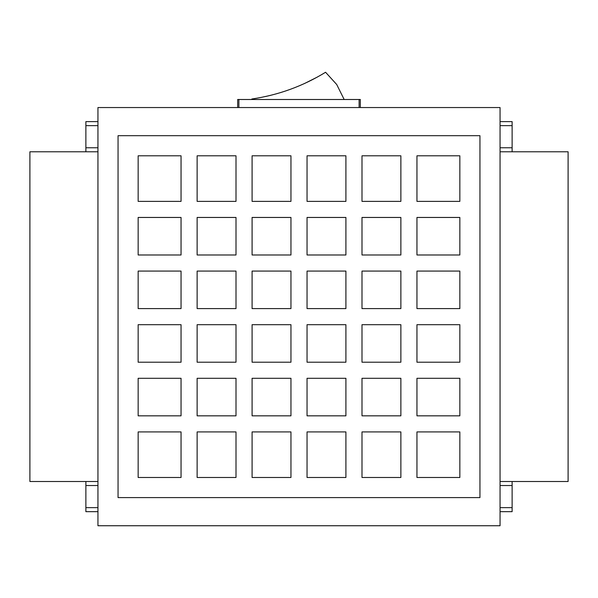 <?xml version="1.0" encoding="UTF-8"?>
<svg xmlns="http://www.w3.org/2000/svg" width="598" height="598" viewBox="0 0 598 598"><rect width="100%" height="100%" fill="white"/><g stroke="black" fill="none" stroke-linecap="round" stroke-linejoin="round"><path stroke-width="0.9" d="M500.055 525.739L500.055 107.543L97.945 107.543L97.945 525.739L500.055 525.739M479.947 497.596L479.947 135.694L118.053 135.694L118.053 497.596L479.947 497.596M361.999 477.488L400.869 477.488L400.869 431.913L361.999 431.913L361.999 477.488M252.087 477.488L290.957 477.488L290.957 431.913L252.087 431.913L252.087 477.488M307.043 477.488L345.913 477.488L345.913 431.913L307.043 431.913L307.043 477.488M138.153 477.488L181.044 477.488L181.044 431.913L138.153 431.913L138.153 477.488M197.131 477.488L236.001 477.488L236.001 431.913L197.131 431.913L197.131 477.488M400.869 155.801L361.999 155.801L361.999 201.369L400.869 201.369L400.869 155.801M290.957 155.801L252.087 155.801L252.087 201.369L290.957 201.369L290.957 155.801M345.913 155.801L307.043 155.801L307.043 201.369L345.913 201.369L345.913 155.801M181.044 155.801L138.153 155.801L138.153 201.369L181.044 201.369L181.044 155.801M236.001 155.801L197.131 155.801L197.131 201.369L236.001 201.369L236.001 155.801M361.999 324.684L400.869 324.684L400.869 362.216L361.999 362.216L361.999 324.684M252.087 324.684L290.957 324.684L290.957 362.216L252.087 362.216L252.087 324.684M307.043 324.684L345.913 324.684L345.913 362.216L307.043 362.216L307.043 324.684M138.153 324.684L181.044 324.684L181.044 362.216L138.153 362.216L138.153 324.684M197.131 324.684L236.001 324.684L236.001 362.216L197.131 362.216L197.131 324.684M400.869 308.598L361.999 308.598L361.999 271.073L400.869 271.073L400.869 308.598M290.957 308.598L252.087 308.598L252.087 271.073L290.957 271.073L290.957 308.598M345.913 308.598L307.043 308.598L307.043 271.073L345.913 271.073L345.913 308.598M181.044 308.598L138.153 308.598L138.153 271.073L181.044 271.073L181.044 308.598M236.001 308.598L197.131 308.598L197.131 271.073L236.001 271.073L236.001 308.598M400.869 415.834L361.999 415.834L361.999 378.302L400.869 378.302L400.869 415.834M290.957 415.834L252.087 415.834L252.087 378.302L290.957 378.302L290.957 415.834M345.913 415.834L307.043 415.834L307.043 378.302L345.913 378.302L345.913 415.834M181.044 415.834L138.153 415.834L138.153 378.302L181.044 378.302L181.044 415.834M236.001 415.834L197.131 415.834L197.131 378.302L236.001 378.302L236.001 415.834M400.869 254.987L361.999 254.987L361.999 217.455L400.869 217.455L400.869 254.987M290.957 254.987L252.087 254.987L252.087 217.455L290.957 217.455L290.957 254.987M345.913 254.987L307.043 254.987L307.043 217.455L345.913 217.455L345.913 254.987M181.044 254.987L138.153 254.987L138.153 217.455L181.044 217.455L181.044 254.987M236.001 254.987L197.131 254.987L197.131 217.455L236.001 217.455L236.001 254.987M459.847 254.987L459.847 217.455L416.955 217.455L416.955 254.987L459.847 254.987M459.847 308.598L459.847 271.073L416.955 271.073L416.955 308.598L459.847 308.598M459.847 415.834L459.847 378.302L416.955 378.302L416.955 415.834L459.847 415.834M459.847 477.488L459.847 431.913L416.955 431.913L416.955 477.488L459.847 477.488M459.847 362.216L459.847 324.684L416.955 324.684L416.955 362.216L459.847 362.216M459.847 201.369L459.847 155.801L416.955 155.801L416.955 201.369L459.847 201.369M500.055 511.671L512.12 511.671L512.12 481.51L500.055 481.51M512.12 481.51L568.1 481.51L568.1 151.78L500.055 151.78M500.055 121.618L512.12 121.618L512.12 151.78M97.945 511.671L85.88 511.671L85.88 481.51L97.945 481.51M97.945 121.618L85.88 121.618L85.88 151.78L97.945 151.78M85.88 151.78L29.9 151.78L29.9 481.51L85.88 481.51M359.114 107.543L359.114 99.5L360.325 99.5L360.325 107.543M359.114 99.5L238.886 99.5L238.886 107.543M237.675 107.543L237.675 99.5L238.886 99.5M268.696 95.792L260.78 97.489M251.863 98.999L251.773 99.5L251.863 98.999C278.257 95.119 302.827 86.202 325.574 72.261L336.711 84.505L344.164 99.5L336.711 84.505L325.574 72.261M317.246 77.112L305.002 83.279L317.246 77.112M265.789 96.457L270.662 95.321M270.812 95.284L265.736 96.472M512.12 507.65L500.055 507.65M512.12 485.531L500.055 485.531M512.12 125.64L500.055 125.64M512.12 147.758L500.055 147.758M85.88 507.65L97.945 507.65M85.88 485.531L97.945 485.531M85.88 125.64L97.945 125.64M85.88 147.758L97.945 147.758"/></g></svg>
